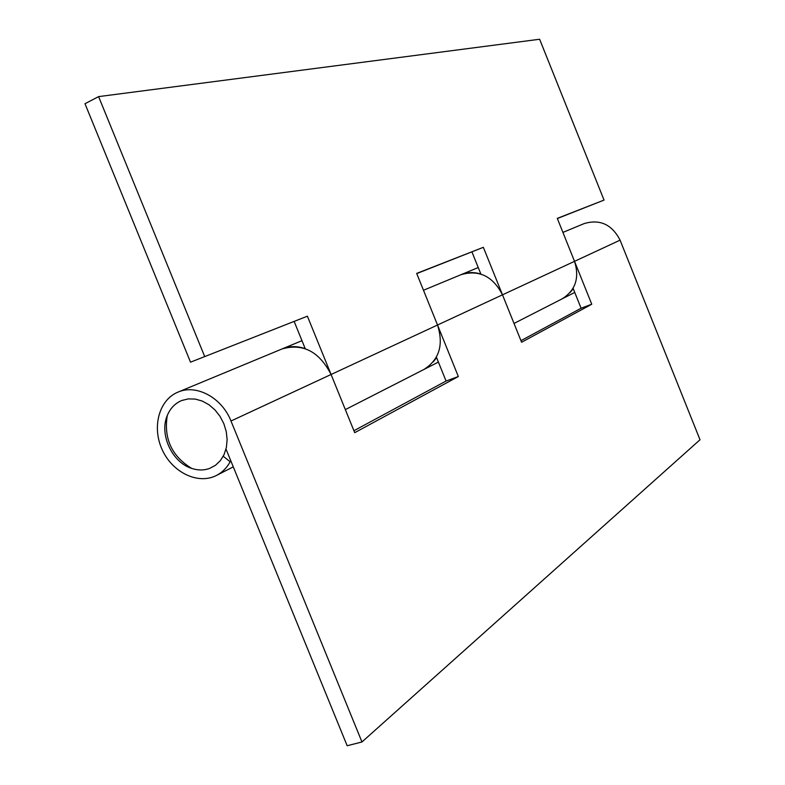 <?xml version="1.0" encoding="UTF-8"?>
<svg xmlns="http://www.w3.org/2000/svg" width="785" height="785" viewBox="0 0 785 785"><rect width="100%" height="100%" fill="white"/><g stroke="black" fill="none" stroke-linecap="round" stroke-linejoin="round"><path stroke-width="1.18" d="M190.519 362.17L307.396 316.188L190.519 362.17L84.986 103.718L98.606 96.614L539.629 39.25L604.038 200.087L557.291 218.377L574.532 261.336C579.673 277.88 575.533 290.391 562.119 298.869L514.018 323.44M557.35 218.524L604.038 200.087M416.737 273.582L483.354 247.314L416.678 273.415L437.52 325.019C443.8 344.87 439.276 359.677 423.929 369.46L345.341 409.603M471.962 251.965L480.862 274.053M520.955 340.661L581.096 308.23L591.753 304.227L521.593 342.25L483.354 247.314M480.626 273.465L479.92 273.769C473.345 271.934 467.046 272.238 461.021 274.681C479.027 269.461 492.843 276.173 502.488 294.826L574.532 261.336L591.753 304.227M294.208 321.565L305.218 348.668M353.917 430.739L446.066 381.039L458.332 376.525L354.712 432.682L307.396 316.188M304.923 347.941L304.109 348.295C296.377 345.9 289.037 346.116 282.08 348.933L177.93 392.147C196.25 383.875 221.919 397.612 230.986 421.005L361.963 741.962L347.166 745.75L226.011 449.079M98.606 96.614L204.63 356.41M433.192 361.914L436.617 357.656M446.066 381.039L436.401 357.116M581.096 308.23L573.089 288.291M428.62 366.448L423.929 369.46L438.403 362.071M230.986 421.005L437.52 325.019L458.332 376.525M331.074 374.494C319.269 351.552 302.932 343.025 282.08 348.933L301.97 340.68M573.266 288.743L570.126 292.52M567.427 295.258L564.768 297.309M562.923 232.399L584.197 223.578C599.976 218.927 611.937 224.451 620.081 240.161L700.014 439.757L361.963 741.962M223.244 456.281L230.172 461.766C226.816 467.88 222.253 472.442 216.474 475.435C198.232 484.934 172.621 472.649 162.309 449.952C151.682 427.393 158.894 399.918 177.93 392.147M230.172 461.766L231.016 461.335M209.585 468.439C203.884 470.47 197.918 470.46 191.697 468.409C172.092 462.434 159.119 434.409 167.254 415.589C170.237 408.308 175.094 403.274 181.806 400.487L188.351 398.888L195.288 399.084L202.265 401.057L208.947 404.736L214.972 409.917L220.026 416.364L223.862 423.733L226.266 431.642L227.12 439.678L226.384 447.44L224.108 454.525L220.408 460.579L215.482 465.299L209.585 468.439M437.52 325.019L502.488 294.826M574.532 261.336L620.081 240.161M478.232 267.538L423.478 290.264M562.119 298.869L574.748 292.422M233.273 466.859L216.474 475.435M191.697 468.409C171.797 456.242 163.653 438.629 167.254 415.589"/></g></svg>
